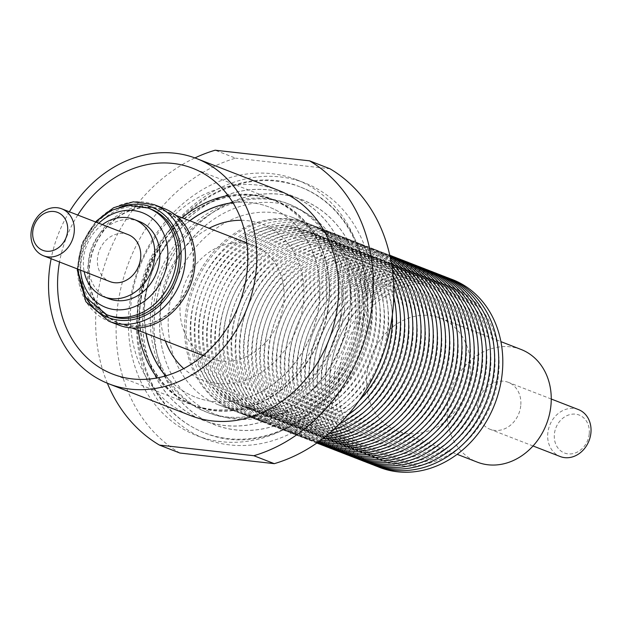 <?xml version="1.0" encoding="UTF-8"?>
<svg xmlns="http://www.w3.org/2000/svg" width="622" height="622" viewBox="0 0 622 622"><rect width="100%" height="100%" fill="white"/><g stroke="black" fill="none" stroke-linecap="round" stroke-linejoin="round"><path stroke-width="0.47" stroke-dasharray="3.11 2.33" d="M424.694 315.237A60.443 50.685 111.2 0 1 440.485 318.153A60.443 50.685 111.2 0 1 468.7 383.743A60.443 50.685 111.2 0 1 412.495 433.744A60.443 50.685 111.2 0 1 396.704 430.828A60.443 50.685 111.2 0 1 368.488 365.238A60.443 50.685 111.2 0 1 424.694 315.237M521.081 349.471A60.443 50.685 -68.8 0 0 505.289 346.555A60.443 50.685 -68.8 0 0 449.084 396.556A60.443 50.685 -68.8 0 0 477.299 462.146M578.476 409.595A25.183 21.117 -68.8 0 0 547.803 433.099A25.183 21.117 -68.8 0 0 560.235 456.54M520.738 405.769A25.183 21.117 111.2 0 1 490.074 429.281A25.183 21.117 111.2 0 1 477.642 405.839A25.183 21.117 111.2 0 1 508.314 382.336A25.183 21.117 111.2 0 1 520.738 405.769M589.221 433.993A20.347 17.066 111.2 0 1 569.752 453.967A20.347 17.066 111.2 0 1 554.396 434.047A20.347 17.066 111.2 0 1 573.865 414.073A20.347 17.066 111.2 0 1 589.221 433.993M348.141 321.411A110.732 92.872 111.2 0 1 255.992 418.559A110.732 92.872 111.2 0 1 162.225 348.786A110.732 92.872 111.2 0 1 161.759 300.418A110.732 92.872 111.2 0 1 212.118 220.375A110.732 92.872 111.2 0 1 313.48 217.894A110.732 92.872 111.2 0 1 348.141 321.411M145.058 296.259A120.761 101.277 -68.8 0 0 224.425 425.534A120.761 101.277 -68.8 0 0 348.32 319.148A120.761 101.277 -68.8 0 0 268.953 189.873A120.761 101.277 -68.8 0 0 145.058 296.259M165.685 375.882A101.938 85.494 -68.8 0 0 195.238 397.077A101.938 85.494 -68.8 0 0 213.362 401.524A101.938 85.494 -68.8 0 0 315.393 322.491A101.938 85.494 -68.8 0 0 269.069 207.033A101.938 85.494 -68.8 0 0 250.946 202.585A101.938 85.494 -68.8 0 0 232.962 202.718M189.865 220.787A101.938 85.494 -68.8 0 0 146.092 333.454M232.931 202.663A101.938 85.494 111.2 0 1 250.837 202.539A101.938 85.494 111.2 0 1 268.961 206.994A101.938 85.494 111.2 0 1 315.276 322.445A101.938 85.494 111.2 0 1 213.245 401.485A101.938 85.494 111.2 0 1 195.121 397.03A101.938 85.494 111.2 0 1 165.623 375.898M145.976 333.415A101.938 85.494 111.2 0 1 189.757 220.74M228.126 195.557A110.001 92.25 111.2 0 1 252.322 194.678A110.001 92.25 111.2 0 1 271.876 199.475A110.001 92.25 111.2 0 1 321.862 324.062A110.001 92.25 111.2 0 1 211.76 409.346A110.001 92.25 111.2 0 1 192.206 404.541A110.001 92.25 111.2 0 1 157.28 377.896M254.779 195.635A110.001 92.25 111.2 0 1 274.333 200.432A110.001 92.25 111.2 0 1 324.311 325.011A110.001 92.25 111.2 0 1 214.217 410.302A110.001 92.25 111.2 0 1 194.663 405.497A110.001 92.25 111.2 0 1 144.677 280.919A110.001 92.25 111.2 0 1 254.779 195.635M229.635 444.901A137.322 115.163 111.2 0 1 205.221 438.907A137.322 115.163 111.2 0 1 142.827 283.391A137.322 115.163 111.2 0 1 280.273 176.92A137.322 115.163 111.2 0 1 304.679 182.915A137.322 115.163 111.2 0 1 367.073 338.438A137.322 115.163 111.2 0 1 229.635 444.901M221.37 441.69A137.322 115.163 111.2 0 1 196.956 435.695A137.322 115.163 111.2 0 1 134.562 280.18A137.322 115.163 111.2 0 1 272.008 173.709A137.322 115.163 111.2 0 1 296.422 179.704A137.322 115.163 111.2 0 1 358.808 335.227A137.322 115.163 111.2 0 1 221.37 441.69M273.524 212.623A100.733 84.483 111.2 0 1 291.43 217.016A100.733 84.483 111.2 0 1 337.202 331.106A100.733 84.483 111.2 0 1 236.383 409.206A100.733 84.483 111.2 0 1 218.47 404.805A100.733 84.483 111.2 0 1 172.698 290.723A100.733 84.483 111.2 0 1 273.524 212.623M289.891 218.983A100.733 84.483 111.2 0 1 307.797 223.376A100.733 84.483 111.2 0 1 353.568 337.466A100.733 84.483 111.2 0 1 252.742 415.558A100.733 84.483 111.2 0 1 234.836 411.165A100.733 84.483 111.2 0 1 189.065 297.083A100.733 84.483 111.2 0 1 289.891 218.983M288.554 226.058A93.471 78.395 111.2 0 1 349.984 326.13A93.471 78.395 111.2 0 1 254.079 408.483A93.471 78.395 111.2 0 1 192.649 308.411A93.471 78.395 111.2 0 1 288.554 226.058M291.415 219.574A100.733 84.483 111.2 0 1 357.619 327.413A100.733 84.483 111.2 0 1 254.266 416.157A100.733 84.483 111.2 0 1 188.062 308.318A100.733 84.483 111.2 0 1 291.415 219.574M292.643 227.652A93.471 78.395 111.2 0 1 354.073 327.716A93.471 78.395 111.2 0 1 258.177 410.069A93.471 78.395 111.2 0 1 196.739 309.997A93.471 78.395 111.2 0 1 292.643 227.652M295.504 221.16A100.733 84.483 111.2 0 1 361.709 328.999A100.733 84.483 111.2 0 1 258.363 417.743A100.733 84.483 111.2 0 1 192.159 309.904A100.733 84.483 111.2 0 1 295.504 221.16M296.733 229.238A93.471 78.395 111.2 0 1 358.163 329.31A93.471 78.395 111.2 0 1 262.266 411.655A93.471 78.395 111.2 0 1 200.828 311.591A93.471 78.395 111.2 0 1 296.733 229.238M299.594 222.754A100.733 84.483 111.2 0 1 365.798 330.593A100.733 84.483 111.2 0 1 262.453 419.337A100.733 84.483 111.2 0 1 196.249 311.498A100.733 84.483 111.2 0 1 299.594 222.754M300.823 230.832A93.471 78.395 111.2 0 1 362.261 330.896A93.471 78.395 111.2 0 1 266.356 413.249A93.471 78.395 111.2 0 1 204.926 313.177A93.471 78.395 111.2 0 1 300.823 230.832M303.684 224.34A100.733 84.483 111.2 0 1 369.888 332.179A100.733 84.483 111.2 0 1 266.543 420.923A100.733 84.483 111.2 0 1 200.338 313.084A100.733 84.483 111.2 0 1 303.684 224.34M304.912 232.418A93.471 78.395 111.2 0 1 366.35 332.49A93.471 78.395 111.2 0 1 270.446 414.835A93.471 78.395 111.2 0 1 209.015 314.771A93.471 78.395 111.2 0 1 304.912 232.418M307.781 225.934A100.733 84.483 111.2 0 1 373.985 333.765A100.733 84.483 111.2 0 1 270.632 422.509A100.733 84.483 111.2 0 1 204.428 314.67A100.733 84.483 111.2 0 1 307.781 225.934M309.01 234.012A93.471 78.395 111.2 0 1 370.44 334.076A93.471 78.395 111.2 0 1 274.535 416.429A93.471 78.395 111.2 0 1 213.105 316.357A93.471 78.395 111.2 0 1 309.01 234.012M311.871 227.52A100.733 84.483 111.2 0 1 378.075 335.359A100.733 84.483 111.2 0 1 274.722 424.103A100.733 84.483 111.2 0 1 208.518 316.264A100.733 84.483 111.2 0 1 311.871 227.52M313.099 235.598A93.471 78.395 111.2 0 1 374.53 335.67A93.471 78.395 111.2 0 1 278.633 418.015A93.471 78.395 111.2 0 1 217.195 317.951A93.471 78.395 111.2 0 1 313.099 235.598M315.96 229.106A100.733 84.483 111.2 0 1 382.165 336.945A100.733 84.483 111.2 0 1 278.819 425.689A100.733 84.483 111.2 0 1 212.615 317.85A100.733 84.483 111.2 0 1 315.96 229.106M317.189 237.192A93.471 78.395 111.2 0 1 378.619 337.256A93.471 78.395 111.2 0 1 282.722 419.609A93.471 78.395 111.2 0 1 221.284 319.537A93.471 78.395 111.2 0 1 317.189 237.192M320.05 230.7A100.733 84.483 111.2 0 1 386.254 338.539A100.733 84.483 111.2 0 1 282.909 427.283A100.733 84.483 111.2 0 1 216.705 319.444A100.733 84.483 111.2 0 1 320.05 230.7M321.279 238.778A93.471 78.395 111.2 0 1 382.717 338.85A93.471 78.395 111.2 0 1 286.812 421.195A93.471 78.395 111.2 0 1 225.374 321.131A93.471 78.395 111.2 0 1 321.279 238.778M359.329 400.304A100.733 84.483 111.2 0 1 286.999 428.869A100.733 84.483 111.2 0 1 220.794 321.03A100.733 84.483 111.2 0 1 324.14 232.286A100.733 84.483 111.2 0 1 392.303 315.44M325.368 240.364A93.471 78.395 111.2 0 1 386.806 340.436A93.471 78.395 111.2 0 1 290.902 422.789A93.471 78.395 111.2 0 1 229.471 322.717A93.471 78.395 111.2 0 1 325.368 240.364M347.675 415.193A100.733 84.483 111.2 0 1 291.088 430.463A100.733 84.483 111.2 0 1 224.884 322.624A100.733 84.483 111.2 0 1 328.237 233.88A100.733 84.483 111.2 0 1 393.757 296.593M329.458 241.958A93.471 78.395 111.2 0 1 390.896 342.022A93.471 78.395 111.2 0 1 294.991 424.375A93.471 78.395 111.2 0 1 233.561 324.303A93.471 78.395 111.2 0 1 329.458 241.958M339.573 423.893A100.733 84.483 111.2 0 1 295.178 432.049A100.733 84.483 111.2 0 1 228.974 324.21A100.733 84.483 111.2 0 1 332.327 235.466A100.733 84.483 111.2 0 1 393.648 284.697M333.555 243.544A93.471 78.395 111.2 0 1 394.986 343.616A93.471 78.395 111.2 0 1 299.081 425.961A93.471 78.395 111.2 0 1 237.651 325.897A93.471 78.395 111.2 0 1 333.555 243.544M333.516 429.678A100.733 84.483 111.2 0 1 299.268 433.643A100.733 84.483 111.2 0 1 233.071 325.804A100.733 84.483 111.2 0 1 336.416 237.06A100.733 84.483 111.2 0 1 393.096 276.347M337.645 245.138A93.471 78.395 111.2 0 1 399.075 345.202A93.471 78.395 111.2 0 1 303.178 427.555A93.471 78.395 111.2 0 1 241.74 327.483A93.471 78.395 111.2 0 1 337.645 245.138M328.89 433.744A100.733 84.483 111.2 0 1 303.365 435.229A100.733 84.483 111.2 0 1 237.161 327.39A100.733 84.483 111.2 0 1 340.506 238.646A100.733 84.483 111.2 0 1 392.42 270.22M341.735 246.724A93.471 78.395 111.2 0 1 403.165 346.796A93.471 78.395 111.2 0 1 307.268 429.141A93.471 78.395 111.2 0 1 245.83 329.077A93.471 78.395 111.2 0 1 341.735 246.724M325.314 436.675A100.733 84.483 111.2 0 1 307.455 436.815A100.733 84.483 111.2 0 1 241.25 328.976A100.733 84.483 111.2 0 1 344.596 240.24A100.733 84.483 111.2 0 1 391.767 265.648M345.824 248.318A93.471 78.395 111.2 0 1 407.262 348.382A93.471 78.395 111.2 0 1 311.358 430.735A93.471 78.395 111.2 0 1 249.927 330.663A93.471 78.395 111.2 0 1 345.824 248.318M322.577 438.821A100.733 84.483 111.2 0 1 311.544 438.409A100.733 84.483 111.2 0 1 245.34 330.57A100.733 84.483 111.2 0 1 348.685 241.826A100.733 84.483 111.2 0 1 391.191 262.212M349.914 249.904A93.471 78.395 111.2 0 1 411.352 349.976A93.471 78.395 111.2 0 1 315.447 432.321A93.471 78.395 111.2 0 1 254.017 332.257A93.471 78.395 111.2 0 1 349.914 249.904M320.501 440.384A100.733 84.483 111.2 0 1 315.634 439.995A100.733 84.483 111.2 0 1 249.43 332.156A100.733 84.483 111.2 0 1 352.783 243.412A100.733 84.483 111.2 0 1 390.717 259.662M354.011 251.498A93.471 78.395 111.2 0 1 415.442 351.562A93.471 78.395 111.2 0 1 319.537 433.915A93.471 78.395 111.2 0 1 258.107 333.843A93.471 78.395 111.2 0 1 354.011 251.498M318.969 441.496A100.733 84.483 111.2 0 1 253.605 333.314A100.733 84.483 111.2 0 1 356.873 245.006A100.733 84.483 111.2 0 1 390.344 257.803M358.101 253.084A93.471 78.395 111.2 0 1 419.531 353.156A93.471 78.395 111.2 0 1 323.634 435.501A93.471 78.395 111.2 0 1 262.196 335.429A93.471 78.395 111.2 0 1 358.101 253.084M317.904 442.265A100.733 84.483 111.2 0 1 258.317 331.884A100.733 84.483 111.2 0 1 360.962 246.592A100.733 84.483 111.2 0 1 390.072 256.521M362.191 254.67A93.471 78.395 111.2 0 1 423.621 354.742A93.471 78.395 111.2 0 1 327.724 437.087A93.471 78.395 111.2 0 1 266.286 337.023A93.471 78.395 111.2 0 1 362.191 254.67M317.228 442.74A100.733 84.483 111.2 0 1 263.067 330.655A100.733 84.483 111.2 0 1 365.052 248.186A100.733 84.483 111.2 0 1 389.893 255.712M366.28 256.264A93.471 78.395 111.2 0 1 427.718 356.328A93.471 78.395 111.2 0 1 331.814 438.681A93.471 78.395 111.2 0 1 270.383 338.609A93.471 78.395 111.2 0 1 366.28 256.264M316.886 442.981A100.733 84.483 111.2 0 1 267.849 329.574A100.733 84.483 111.2 0 1 369.141 249.772A100.733 84.483 111.2 0 1 389.807 255.308M370.37 257.85A93.471 78.395 111.2 0 1 431.808 357.922A93.471 78.395 111.2 0 1 335.903 440.267A93.471 78.395 111.2 0 1 274.473 340.203A93.471 78.395 111.2 0 1 370.37 257.85M316.839 443.012A100.733 84.483 111.2 0 1 272.654 328.634A100.733 84.483 111.2 0 1 373.239 251.366A100.733 84.483 111.2 0 1 389.792 255.245M374.467 259.444A93.471 78.395 111.2 0 1 435.898 359.508A93.471 78.395 111.2 0 1 339.993 441.861A93.471 78.395 111.2 0 1 278.563 341.789A93.471 78.395 111.2 0 1 374.467 259.444M320.237 444.31A100.733 84.483 111.2 0 1 276.868 329.8A100.733 84.483 111.2 0 1 377.329 252.952A100.733 84.483 111.2 0 1 393.174 256.583M378.557 261.03A93.471 78.395 111.2 0 1 439.987 361.102A93.471 78.395 111.2 0 1 344.083 443.447A93.471 78.395 111.2 0 1 282.652 343.383A93.471 78.395 111.2 0 1 378.557 261.03M324.334 445.904A100.733 84.483 111.2 0 1 280.965 331.386A100.733 84.483 111.2 0 1 381.418 254.538A100.733 84.483 111.2 0 1 397.271 258.177M382.647 262.624A93.471 78.395 111.2 0 1 444.077 362.688A93.471 78.395 111.2 0 1 348.18 445.041A93.471 78.395 111.2 0 1 286.742 344.969A93.471 78.395 111.2 0 1 382.647 262.624M328.424 447.49A100.733 84.483 111.2 0 1 285.055 332.98A100.733 84.483 111.2 0 1 385.508 256.132A100.733 84.483 111.2 0 1 401.361 259.763M386.736 264.21A93.471 78.395 111.2 0 1 448.167 364.282A93.471 78.395 111.2 0 1 352.27 446.627A93.471 78.395 111.2 0 1 290.832 346.563A93.471 78.395 111.2 0 1 386.736 264.21M332.513 449.076A100.733 84.483 111.2 0 1 289.144 334.566A100.733 84.483 111.2 0 1 389.597 257.718A100.733 84.483 111.2 0 1 405.451 261.357M390.826 265.796A93.471 78.395 111.2 0 1 452.264 365.868A93.471 78.395 111.2 0 1 356.359 448.221A93.471 78.395 111.2 0 1 294.929 348.149A93.471 78.395 111.2 0 1 390.826 265.796M336.603 450.67A100.733 84.483 111.2 0 1 293.234 336.152A100.733 84.483 111.2 0 1 393.695 259.312A100.733 84.483 111.2 0 1 409.54 262.943M394.916 267.39A93.471 78.395 111.2 0 1 456.354 367.454A93.471 78.395 111.2 0 1 360.449 449.807A93.471 78.395 111.2 0 1 299.019 349.735A93.471 78.395 111.2 0 1 394.916 267.39M340.693 452.256A100.733 84.483 111.2 0 1 297.324 337.746A100.733 84.483 111.2 0 1 397.785 260.898A100.733 84.483 111.2 0 1 413.63 264.537M399.013 268.976A93.471 78.395 111.2 0 1 460.443 369.048A93.471 78.395 111.2 0 1 364.539 451.393A93.471 78.395 111.2 0 1 303.108 351.329A93.471 78.395 111.2 0 1 399.013 268.976M344.79 453.85A100.733 84.483 111.2 0 1 301.421 339.332A100.733 84.483 111.2 0 1 401.874 262.492A100.733 84.483 111.2 0 1 417.727 266.123M403.103 270.57A93.471 78.395 111.2 0 1 464.533 370.634A93.471 78.395 111.2 0 1 368.636 452.987A93.471 78.395 111.2 0 1 307.198 352.915A93.471 78.395 111.2 0 1 403.103 270.57M348.88 455.436A100.733 84.483 111.2 0 1 305.511 340.926A100.733 84.483 111.2 0 1 405.964 264.078A100.733 84.483 111.2 0 1 421.817 267.709M407.192 272.156A93.471 78.395 111.2 0 1 468.623 372.228A93.471 78.395 111.2 0 1 372.726 454.573A93.471 78.395 111.2 0 1 311.288 354.509A93.471 78.395 111.2 0 1 407.192 272.156M352.969 457.03A100.733 84.483 111.2 0 1 309.6 342.512A100.733 84.483 111.2 0 1 410.053 265.672A100.733 84.483 111.2 0 1 425.907 269.303M411.282 273.75A93.471 78.395 111.2 0 1 472.72 373.814A93.471 78.395 111.2 0 1 376.815 456.167A93.471 78.395 111.2 0 1 315.385 356.095A93.471 78.395 111.2 0 1 411.282 273.75M357.059 458.616A100.733 84.483 111.2 0 1 313.69 344.106A100.733 84.483 111.2 0 1 414.143 267.258A100.733 84.483 111.2 0 1 429.996 270.889M415.372 275.336A93.471 78.395 111.2 0 1 476.81 375.408A93.471 78.395 111.2 0 1 380.905 457.753A93.471 78.395 111.2 0 1 319.475 357.689A93.471 78.395 111.2 0 1 415.372 275.336M361.149 460.21A100.733 84.483 111.2 0 1 317.78 345.692A100.733 84.483 111.2 0 1 418.241 268.844A100.733 84.483 111.2 0 1 434.086 272.483M419.469 276.93A93.471 78.395 111.2 0 1 480.899 376.994A93.471 78.395 111.2 0 1 384.995 459.347A93.471 78.395 111.2 0 1 323.564 359.275A93.471 78.395 111.2 0 1 419.469 276.93M365.238 461.796A100.733 84.483 111.2 0 1 321.869 347.286A100.733 84.483 111.2 0 1 422.33 270.438A100.733 84.483 111.2 0 1 438.176 274.069M423.559 278.516A93.471 78.395 111.2 0 1 484.989 378.588A93.471 78.395 111.2 0 1 389.092 460.933A93.471 78.395 111.2 0 1 327.654 360.869A93.471 78.395 111.2 0 1 423.559 278.516M369.336 463.382A100.733 84.483 111.2 0 1 325.967 348.872A100.733 84.483 111.2 0 1 426.42 272.024A100.733 84.483 111.2 0 1 442.273 275.663M427.648 280.102A93.471 78.395 111.2 0 1 489.079 380.174A93.471 78.395 111.2 0 1 393.182 462.527A93.471 78.395 111.2 0 1 331.744 362.455A93.471 78.395 111.2 0 1 427.648 280.102M373.425 464.976A100.733 84.483 111.2 0 1 330.057 350.458A100.733 84.483 111.2 0 1 430.51 273.618A100.733 84.483 111.2 0 1 446.363 277.249M431.738 281.696A93.471 78.395 111.2 0 1 493.176 381.76A93.471 78.395 111.2 0 1 397.271 464.113A93.471 78.395 111.2 0 1 335.833 364.041A93.471 78.395 111.2 0 1 431.738 281.696M377.515 466.562A100.733 84.483 111.2 0 1 334.146 352.052A100.733 84.483 111.2 0 1 434.599 275.204A100.733 84.483 111.2 0 1 450.452 278.835M435.828 283.282A93.471 78.395 111.2 0 1 497.266 383.354A93.471 78.395 111.2 0 1 401.361 465.699A93.471 78.395 111.2 0 1 339.931 365.635A93.471 78.395 111.2 0 1 435.828 283.282M77.766 215.049A110.405 92.592 -68.8 0 0 59.541 261.924A110.405 92.592 -68.8 0 0 59.525 262.002M327.631 312.221A110.405 92.592 -68.8 0 0 274.481 200.059A110.405 92.592 -68.8 0 0 141.357 293.708A110.405 92.592 -68.8 0 0 194.515 405.871A110.405 92.592 -68.8 0 0 327.631 312.221M278.275 190.293A120.878 101.378 -68.8 0 0 132.525 292.838A120.878 101.378 -68.8 0 0 190.721 415.636M180.333 302.098A60.443 50.685 -68.8 0 0 210.158 358.35A60.443 50.685 -68.8 0 0 225.949 361.265A60.443 50.685 -68.8 0 0 283.764 301.934A60.443 50.685 -68.8 0 0 253.939 245.674A60.443 50.685 -68.8 0 0 238.148 242.759A60.443 50.685 -68.8 0 0 180.333 302.098M139.196 325.772A60.443 50.685 111.2 0 1 135.091 325.967A60.443 50.685 111.2 0 1 119.3 323.051A60.443 50.685 111.2 0 1 90.563 259.778A60.443 50.685 111.2 0 1 143.184 207.655A60.443 50.685 111.2 0 1 147.29 207.46A60.443 50.685 111.2 0 1 163.081 210.376A60.443 50.685 111.2 0 1 191.817 273.641A60.443 50.685 111.2 0 1 139.196 325.772M128.186 234.642A25.183 21.117 -68.8 0 0 97.522 258.153A25.183 21.117 -68.8 0 0 109.946 281.587M139.172 221.401A41.503 34.809 -68.8 0 0 90.283 251.669A41.503 34.809 -68.8 0 0 109.107 298.77M102.397 224.62A41.503 34.809 -68.8 0 0 85.206 249.702A41.503 34.809 -68.8 0 0 84.157 271.573M163.967 208.471A62.534 52.442 -68.8 0 0 143.387 205.657A62.534 52.442 -68.8 0 0 88.938 259.592A62.534 52.442 -68.8 0 0 118.678 325.057M150.695 209.023A57.216 47.987 -68.8 0 0 131.864 206.442A57.216 47.987 -68.8 0 0 82.05 255.797A57.216 47.987 -68.8 0 0 109.254 315.688M139.312 326.293A60.925 51.097 -68.8 0 0 193.769 261.963A60.925 51.097 -68.8 0 0 143.332 207.227A60.925 51.097 -68.8 0 0 88.868 271.565A60.925 51.097 -68.8 0 0 139.312 326.293M69.369 211.791A120.878 101.378 -68.8 0 0 51.128 258.736M107.373 383.238A161.176 135.168 111.2 0 1 194.919 157.918M179.89 453.034A161.176 135.168 111.2 0 1 119.307 295.637A161.176 135.168 111.2 0 1 235.606 158.159L215.15 150.213M330.01 168.795L235.606 158.159M138.302 330.43A110.001 92.25 111.2 0 1 182.083 217.762M145.128 296.266A120.676 101.207 -68.8 0 0 224.441 425.456A120.676 101.207 -68.8 0 0 348.25 319.14A120.676 101.207 -68.8 0 0 268.937 189.951A120.676 101.207 -68.8 0 0 145.128 296.266M228.274 417.704A111.851 93.805 -68.8 0 0 343.033 319.164A111.851 93.805 -68.8 0 0 289.409 204.304A111.851 93.805 -68.8 0 0 269.52 199.421A111.851 93.805 -68.8 0 0 154.761 297.961A111.851 93.805 -68.8 0 0 208.393 412.821A111.851 93.805 -68.8 0 0 228.274 417.704M267.312 198.558A111.851 93.805 111.2 0 1 287.193 203.441A111.851 93.805 111.2 0 1 338.018 330.127A111.851 93.805 111.2 0 1 226.066 416.841A111.851 93.805 111.2 0 1 206.177 411.966A111.851 93.805 111.2 0 1 155.36 285.28A111.851 93.805 111.2 0 1 267.312 198.558M156.503 300.683A120.676 101.207 -68.8 0 0 235.808 429.872A120.676 101.207 -68.8 0 0 359.625 323.557A120.676 101.207 -68.8 0 0 280.312 194.367A120.676 101.207 -68.8 0 0 156.503 300.683M141.334 297.402A131.918 110.638 -68.8 0 0 204.008 432.648A131.918 110.638 -68.8 0 0 204.576 432.865A131.918 110.638 -68.8 0 0 363.38 322.406A131.918 110.638 -68.8 0 0 300.131 186.942A131.918 110.638 -68.8 0 0 299.555 186.717A131.918 110.638 -68.8 0 0 141.334 297.402M141.373 297.417A131.918 110.638 -68.8 0 0 204.622 432.881A131.918 110.638 -68.8 0 0 205.19 433.106A131.918 110.638 -68.8 0 0 363.419 322.421A131.918 110.638 -68.8 0 0 300.745 187.175A131.918 110.638 -68.8 0 0 300.169 186.958A131.918 110.638 -68.8 0 0 141.373 297.417M156.433 300.675A120.761 101.277 -68.8 0 0 235.8 429.95A120.761 101.277 -68.8 0 0 359.687 323.564A120.761 101.277 -68.8 0 0 280.328 194.289A120.761 101.277 -68.8 0 0 156.433 300.675M241.336 220.289A83.41 69.952 111.2 0 1 303.52 301.942A83.41 69.952 111.2 0 1 257.259 374.747A83.41 69.952 111.2 0 1 183.723 368.574M165.335 340.934A83.41 69.952 111.2 0 1 160.787 302.168A83.41 69.952 111.2 0 1 209.109 228.258M154.256 204.7A62.534 52.442 -68.8 0 0 133.676 201.886A62.534 52.442 -68.8 0 0 79.227 255.821A62.534 52.442 -68.8 0 0 108.967 321.279M122.106 206.372A59.308 49.744 -68.8 0 0 86.372 298.342M148.129 208.028A57.216 47.987 -68.8 0 0 129.298 205.447A57.216 47.987 -68.8 0 0 79.484 254.795A57.216 47.987 -68.8 0 0 106.689 314.693M98.797 223.228A50.771 42.576 -68.8 0 0 80.557 270.173M440.485 318.153L500.912 341.633M533.023 445.966L490.074 429.281M162.225 348.786C158.843 333.275 158.696 317.197 161.782 300.55C168.912 266.441 185.69 239.719 212.118 220.375M204.008 432.648C185.714 425.269 170.661 413.218 158.874 396.494C139.522 367.555 133.155 334.185 139.771 296.391C152.211 217.871 235.03 159.535 299.555 186.717M300.745 187.175C349.307 205.369 376.893 265.501 364.974 323.432C352.542 401.936 269.73 460.288 205.19 433.106M271.876 199.475L274.333 200.432M196.956 435.695L205.221 438.907M291.43 217.016L307.797 223.376M274.481 200.059L192.657 168.267M163.081 210.376L175.762 215.305M246.786 242.899L253.939 245.674M77.291 270.08L82.244 243.808L96.324 221.09M77.245 268.883L81.715 243.606L95.485 221.937M119.3 323.051L131.981 327.973M203.013 355.574L210.158 358.35M194.515 405.871L112.691 374.086M218.47 404.805L234.836 411.165M296.422 179.704L304.679 182.915M192.206 404.541L194.663 405.497M551.263 399.021L508.314 382.336M396.704 430.828L457.139 454.309M287.193 203.441L289.409 204.304M206.177 411.966L208.393 412.821"/><path stroke-width="0.93" d="M457.139 454.309L477.299 462.146A60.443 50.685 -68.8 0 0 493.091 465.062A60.443 50.685 -68.8 0 0 549.296 415.061A60.443 50.685 -68.8 0 0 521.081 349.471L500.912 341.633M533.023 445.966L560.235 456.54A25.183 21.117 -68.8 0 0 590.9 433.036A25.183 21.117 -68.8 0 0 578.476 409.595L551.263 399.021M232.962 202.718A101.938 85.494 -68.8 0 0 189.865 220.787M146.092 333.454A101.938 85.494 -68.8 0 0 165.685 375.882M165.623 375.898A101.938 85.494 111.2 0 1 145.976 333.415M189.757 220.74A101.938 85.494 111.2 0 1 232.931 202.663M392.303 315.44A100.733 84.483 111.2 0 1 359.329 400.304M393.757 296.593A100.733 84.483 111.2 0 1 347.675 415.193M393.648 284.697A100.733 84.483 111.2 0 1 339.573 423.893M393.096 276.347A100.733 84.483 111.2 0 1 333.516 429.678M392.42 270.22A100.733 84.483 111.2 0 1 400.685 367.532A100.733 84.483 111.2 0 1 328.89 433.744M391.767 265.648A100.733 84.483 111.2 0 1 404.774 369.126A100.733 84.483 111.2 0 1 325.314 436.675M391.191 262.212A100.733 84.483 111.2 0 1 408.864 370.712A100.733 84.483 111.2 0 1 322.577 438.821M390.717 259.662A100.733 84.483 111.2 0 1 412.954 372.298A100.733 84.483 111.2 0 1 320.501 440.384M390.344 257.803A100.733 84.483 111.2 0 1 417.207 373.472A100.733 84.483 111.2 0 1 319.724 441.589A100.733 84.483 111.2 0 1 318.969 441.496M390.072 256.521A100.733 84.483 111.2 0 1 422.369 372.158A100.733 84.483 111.2 0 1 323.821 443.175A100.733 84.483 111.2 0 1 317.904 442.265M389.893 255.712A100.733 84.483 111.2 0 1 427.4 370.992A100.733 84.483 111.2 0 1 327.911 444.769A100.733 84.483 111.2 0 1 317.228 442.74M389.807 255.308A100.733 84.483 111.2 0 1 432.321 369.958A100.733 84.483 111.2 0 1 332 446.355A100.733 84.483 111.2 0 1 316.886 442.981M389.792 255.245A100.733 84.483 111.2 0 1 437.149 369.017A100.733 84.483 111.2 0 1 336.09 447.941A100.733 84.483 111.2 0 1 316.839 443.012M393.174 256.583A100.733 84.483 111.2 0 1 441.356 370.176A100.733 84.483 111.2 0 1 340.18 449.535A100.733 84.483 111.2 0 1 320.237 444.31M397.271 258.177A100.733 84.483 111.2 0 1 445.445 371.769A100.733 84.483 111.2 0 1 344.277 451.121A100.733 84.483 111.2 0 1 324.334 445.904M401.361 259.763A100.733 84.483 111.2 0 1 449.543 373.355A100.733 84.483 111.2 0 1 348.367 452.715A100.733 84.483 111.2 0 1 328.424 447.49M405.451 261.357A100.733 84.483 111.2 0 1 453.632 374.949A100.733 84.483 111.2 0 1 352.456 454.301A100.733 84.483 111.2 0 1 332.513 449.076M409.54 262.943A100.733 84.483 111.2 0 1 457.722 376.535A100.733 84.483 111.2 0 1 356.546 455.895A100.733 84.483 111.2 0 1 336.603 450.67M413.63 264.537A100.733 84.483 111.2 0 1 461.812 378.122A100.733 84.483 111.2 0 1 360.636 457.481A100.733 84.483 111.2 0 1 340.693 452.256M417.727 266.123A100.733 84.483 111.2 0 1 465.901 379.715A100.733 84.483 111.2 0 1 364.725 459.075A100.733 84.483 111.2 0 1 344.79 453.85M421.817 267.709A100.733 84.483 111.2 0 1 469.999 381.302A100.733 84.483 111.2 0 1 368.823 460.661A100.733 84.483 111.2 0 1 348.88 455.436M425.907 269.303A100.733 84.483 111.2 0 1 474.088 382.895A100.733 84.483 111.2 0 1 372.912 462.247A100.733 84.483 111.2 0 1 352.969 457.03M429.996 270.889A100.733 84.483 111.2 0 1 478.178 384.482A100.733 84.483 111.2 0 1 377.002 463.841A100.733 84.483 111.2 0 1 357.059 458.616M434.086 272.483A100.733 84.483 111.2 0 1 482.268 386.075A100.733 84.483 111.2 0 1 381.092 465.427A100.733 84.483 111.2 0 1 361.149 460.21M438.176 274.069A100.733 84.483 111.2 0 1 486.357 387.661A100.733 84.483 111.2 0 1 385.181 467.021A100.733 84.483 111.2 0 1 365.238 461.796M442.273 275.663A100.733 84.483 111.2 0 1 490.447 389.255A100.733 84.483 111.2 0 1 389.279 468.607A100.733 84.483 111.2 0 1 369.336 463.382M446.363 277.249A100.733 84.483 111.2 0 1 494.544 390.841A100.733 84.483 111.2 0 1 393.368 470.201A100.733 84.483 111.2 0 1 373.425 464.976M450.452 278.835A100.733 84.483 111.2 0 1 498.634 392.428A100.733 84.483 111.2 0 1 397.458 471.787A100.733 84.483 111.2 0 1 377.515 466.562M59.525 262.002A110.405 92.592 -68.8 0 0 112.691 374.086A110.405 92.592 -68.8 0 0 245.814 280.429A110.405 92.592 -68.8 0 0 192.657 168.267A110.405 92.592 -68.8 0 0 77.766 215.049M51.128 258.736A120.878 101.378 -68.8 0 0 50.701 261.046A120.878 101.378 -68.8 0 0 108.897 383.852L190.721 415.636A120.878 101.378 -68.8 0 0 336.471 313.099A120.878 101.378 -68.8 0 0 278.275 190.293L196.451 158.501A120.878 101.378 -68.8 0 0 69.369 211.791M108.897 383.852A120.878 101.378 -68.8 0 0 254.647 281.307A120.878 101.378 -68.8 0 0 196.451 158.501M43.524 255.782L109.946 281.587A25.183 21.117 -68.8 0 0 140.611 258.083A25.183 21.117 -68.8 0 0 128.186 234.642L61.765 208.837A25.183 21.117 111.2 0 1 74.197 232.278A25.183 21.117 111.2 0 1 43.524 255.782A25.183 21.117 111.2 0 1 31.1 232.348A25.183 21.117 111.2 0 1 61.765 208.837M32.779 231.384A20.347 17.066 -68.8 0 0 48.135 251.304A20.347 17.066 -68.8 0 0 67.604 231.33A20.347 17.066 -68.8 0 0 52.248 211.41A20.347 17.066 -68.8 0 0 32.779 231.384M84.157 271.573A41.503 34.809 -68.8 0 0 104.037 296.803L109.107 298.77A41.503 34.809 -68.8 0 0 157.996 268.502A41.503 34.809 -68.8 0 0 139.172 221.401L134.095 219.434A41.503 34.809 -68.8 0 0 102.397 224.62M104.037 296.803A41.503 34.809 -68.8 0 0 152.926 266.535A41.503 34.809 -68.8 0 0 134.095 219.434M154.256 204.7A62.534 52.442 -68.8 0 1 183.995 270.166A62.534 52.442 -68.8 0 1 129.547 324.101A62.534 52.442 -68.8 0 1 108.967 321.279L118.678 325.057A62.534 52.442 -68.8 0 0 139.258 327.872A62.534 52.442 -68.8 0 0 193.706 273.937A62.534 52.442 -68.8 0 0 163.967 208.471L154.256 204.7L133.279 201.823L113.554 207.748L96.324 221.09M148.129 208.028A57.216 47.987 -68.8 0 1 175.342 267.919A57.216 47.987 -68.8 0 1 125.52 317.267A57.216 47.987 -68.8 0 1 106.689 314.693L109.254 315.688A57.216 47.987 -68.8 0 0 128.085 318.27A57.216 47.987 -68.8 0 0 177.9 268.914A57.216 47.987 -68.8 0 0 150.695 209.023L148.129 208.028L128.497 205.33L110.903 210.469L95.485 221.937M194.919 157.918A161.176 135.168 111.2 0 1 215.15 150.213L309.554 160.841A161.176 135.168 111.2 0 1 370.137 318.239A161.176 135.168 111.2 0 1 253.838 455.716L159.434 445.088A161.176 135.168 111.2 0 1 107.373 383.238M309.554 160.841L330.01 168.795A161.176 135.168 111.2 0 1 390.593 326.192A161.176 135.168 111.2 0 1 274.294 463.662L253.838 455.716M159.434 445.088L179.89 453.034L274.294 463.662M157.28 377.896A110.001 92.25 111.2 0 1 138.302 330.43M182.083 217.762A110.001 92.25 111.2 0 1 228.126 195.557M183.723 368.574A83.41 69.952 111.2 0 1 165.335 340.934M86.372 298.342A59.308 49.744 -68.8 0 0 128.015 320.314A59.308 49.744 -68.8 0 0 181.041 257.679A59.308 49.744 -68.8 0 0 131.934 204.397A59.308 49.744 -68.8 0 0 122.106 206.372M80.557 270.173A50.771 42.576 -68.8 0 0 122.464 309.702A50.771 42.576 -68.8 0 0 167.847 256.085A50.771 42.576 -68.8 0 0 125.815 210.477A50.771 42.576 -68.8 0 0 98.797 223.228M209.109 228.258A83.41 69.952 111.2 0 1 241.336 220.289M175.762 215.305L246.786 242.899M108.967 321.279L85.89 301.717L77.291 270.08M106.689 314.693L85.541 297.091L77.245 268.883M131.981 327.973L203.013 355.574"/></g></svg>
